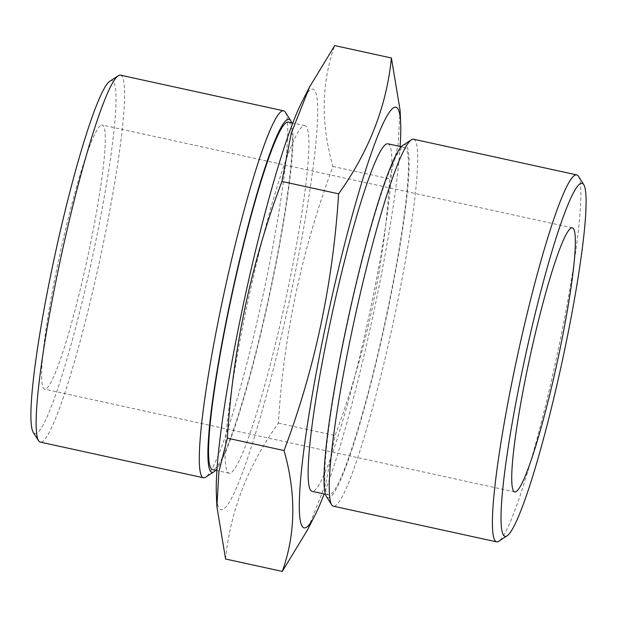 <?xml version="1.0" encoding="UTF-8"?>
<svg xmlns="http://www.w3.org/2000/svg" width="617" height="617" viewBox="0 0 617 617"><rect width="100%" height="100%" fill="white"/><g stroke="black" fill="none" stroke-linecap="round" stroke-linejoin="round"><path stroke-width="0.46" stroke-dasharray="3.08 2.31" d="M230.102 473.131A177.85 18.255 -77.7 0 1 229.038 473.185A177.85 18.255 -77.7 0 1 248.127 300.417A177.85 18.255 -77.7 0 1 303.942 125.737A177.85 18.255 -77.7 0 1 305.006 125.683A177.85 18.255 -77.7 0 1 285.91 298.451A177.85 18.255 -77.7 0 1 230.102 473.131M288.409 122.058A177.85 18.255 -77.7 0 1 269.32 294.826A177.85 18.255 -77.7 0 1 213.513 469.506A177.85 18.255 -77.7 0 1 212.449 469.56M120.477 75.158A187.807 19.274 -77.7 0 1 100.316 257.598A187.807 19.274 -77.7 0 1 41.385 442.05A187.807 19.274 -77.7 0 1 40.267 442.104M109.973 81.136A180.688 18.549 -77.7 0 1 110.967 80.657A180.688 18.549 -77.7 0 1 93.715 251.173A180.688 18.549 -77.7 0 1 35.948 433.589A180.688 18.549 -77.7 0 1 33.21 432.293M101.512 125.12A135.162 13.875 -77.7 0 1 102.322 125.074A135.162 13.875 -77.7 0 1 87.815 256.379A135.162 13.875 -77.7 0 1 45.396 389.126A135.162 13.875 -77.7 0 1 44.594 389.165A135.162 13.875 -77.7 0 1 59.101 257.867A135.162 13.875 -77.7 0 1 101.512 125.12M413.591 139.234A187.807 19.274 -77.7 0 1 393.43 321.673A187.807 19.274 -77.7 0 1 334.499 506.117A187.807 19.274 -77.7 0 1 333.373 506.179M403.078 145.203A180.688 18.549 -77.7 0 1 404.081 144.725A180.688 18.549 -77.7 0 1 386.82 315.241A180.688 18.549 -77.7 0 1 329.062 497.657A180.688 18.549 -77.7 0 1 326.316 496.369M329.648 494.888A177.85 18.255 -77.7 0 1 328.591 494.942A177.85 18.255 -77.7 0 1 347.68 322.174A177.85 18.255 -77.7 0 1 403.487 147.494A177.85 18.255 -77.7 0 1 404.551 147.44A177.85 18.255 -77.7 0 1 385.463 320.215A177.85 18.255 -77.7 0 1 329.648 494.888M387.962 143.815A177.85 18.255 -77.7 0 1 368.873 316.583A177.85 18.255 -77.7 0 1 313.058 491.263A177.85 18.255 -77.7 0 1 311.994 491.317M302.022 101.736A215.302 22.096 -77.7 0 1 311.716 89.164A215.302 22.096 -77.7 0 1 291.155 292.342A215.302 22.096 -77.7 0 1 222.328 509.704A215.302 22.096 -77.7 0 1 216.343 493.7M225.591 559.017C230.357 510.93 247.957 465.642 278.39 423.162C283.496 336.026 301.69 250.456 332.956 166.451C320.717 123.361 321.303 83.071 334.722 45.589M400.124 146.476A215.302 22.096 -77.7 0 1 324.164 493.978M400.109 110.404L398.088 145.327L389.643 178.837C384.538 265.981 366.344 351.551 335.077 435.556L325.73 483.844L307.351 530.157M578.461 176.3A187.807 19.274 -77.7 0 1 555.462 362.488A187.807 19.274 -77.7 0 1 498.683 541.286M285.355 112.225A187.807 19.274 -77.7 0 1 262.348 298.412A187.807 19.274 -77.7 0 1 205.569 477.211M291.61 122.752A180.688 18.549 -77.7 0 1 268.549 299.769A180.688 18.549 -77.7 0 1 215.649 470.254M332.956 166.451L389.643 178.837M278.39 423.162L335.077 435.556M229.038 473.185L216.875 470.524M572.406 227.835L102.322 125.074M328.591 494.942L325.39 494.248M404.551 147.44L401.351 146.746M514.678 491.926L44.594 389.165M305.006 125.683L292.836 123.022"/><path stroke-width="0.93" d="M216.875 470.524L212.449 469.56A177.85 18.255 -77.7 0 1 231.537 296.785A177.85 18.255 -77.7 0 1 287.352 122.112A177.85 18.255 -77.7 0 1 288.409 122.058L292.836 123.022M215.649 470.254A180.688 18.549 -77.7 0 1 213.922 471.797A180.688 18.549 -77.7 0 1 212.919 472.275A180.688 18.549 -77.7 0 1 230.18 301.759A180.688 18.549 -77.7 0 1 287.938 119.343A180.688 18.549 -77.7 0 1 290.684 120.631A180.688 18.549 -77.7 0 1 291.61 122.752M213.922 471.797L205.569 477.211A187.807 19.274 -77.7 0 1 204.535 477.712A187.807 19.274 -77.7 0 1 203.409 477.766A187.807 19.274 -77.7 0 1 223.57 295.327A187.807 19.274 -77.7 0 1 282.501 110.883A187.807 19.274 -77.7 0 1 283.627 110.821A187.807 19.274 -77.7 0 1 285.355 112.225L290.684 120.631M203.409 477.766L40.267 442.104A187.807 19.274 -77.7 0 1 38.539 440.7A187.807 19.274 -77.7 0 1 61.538 254.512A187.807 19.274 -77.7 0 1 118.317 75.714A187.807 19.274 -77.7 0 1 119.359 75.22A187.807 19.274 -77.7 0 1 120.477 75.158L283.627 110.821M38.539 440.7L33.21 432.293A180.688 18.549 -77.7 0 1 55.337 253.163A180.688 18.549 -77.7 0 1 109.973 81.136L118.317 75.714M571.604 227.874A135.162 13.875 -77.7 0 1 572.406 227.835A135.162 13.875 -77.7 0 1 557.899 359.133A135.162 13.875 -77.7 0 1 515.488 491.88A135.162 13.875 -77.7 0 1 514.678 491.926A135.162 13.875 -77.7 0 1 529.185 360.621A135.162 13.875 -77.7 0 1 571.604 227.874M506.033 536.343A180.688 18.549 -77.7 0 1 523.285 365.827A180.688 18.549 -77.7 0 1 581.052 183.411A180.688 18.549 -77.7 0 1 583.79 184.707A180.688 18.549 -77.7 0 1 561.663 363.837A180.688 18.549 -77.7 0 1 507.027 535.864A180.688 18.549 -77.7 0 1 506.033 536.343M507.027 535.864L498.683 541.286A187.807 19.274 -77.7 0 1 497.641 541.78A187.807 19.274 -77.7 0 1 496.523 541.842A187.807 19.274 -77.7 0 1 516.684 359.402A187.807 19.274 -77.7 0 1 575.615 174.95A187.807 19.274 -77.7 0 1 576.733 174.896A187.807 19.274 -77.7 0 1 578.461 176.3L583.79 184.707M496.523 541.842L333.373 506.179A187.807 19.274 -77.7 0 1 331.645 504.775A187.807 19.274 -77.7 0 1 354.652 318.588A187.807 19.274 -77.7 0 1 411.431 139.789A187.807 19.274 -77.7 0 1 412.464 139.288A187.807 19.274 -77.7 0 1 413.591 139.234L576.733 174.896M331.645 504.775L326.316 496.369A180.688 18.549 -77.7 0 1 348.451 317.231A180.688 18.549 -77.7 0 1 403.078 145.203L411.431 139.789M325.39 494.248L311.994 491.317A177.85 18.255 -77.7 0 1 331.09 318.549A177.85 18.255 -77.7 0 1 386.898 143.869A177.85 18.255 -77.7 0 1 387.962 143.815L401.351 146.746M324.164 493.978A215.302 22.096 -77.7 0 1 314.978 515.264A215.302 22.096 -77.7 0 1 305.284 527.836A215.302 22.096 -77.7 0 1 325.845 324.658A215.302 22.096 -77.7 0 1 394.672 107.296A215.302 22.096 -77.7 0 1 400.657 123.3A215.302 22.096 -77.7 0 1 400.124 146.476M314.978 515.264L307.359 530.157L282.277 571.411C295.697 533.929 296.283 493.639 284.044 450.549C314.786 369.02 332.979 283.442 338.61 193.838C369.043 151.358 386.643 106.07 391.409 57.983L400.109 110.404L400.657 123.3M216.891 506.596L216.343 493.7A215.302 22.096 -77.7 0 1 245.435 294.718A215.302 22.096 -77.7 0 1 302.022 101.736L309.641 86.843L291.27 133.156L281.923 181.444C251.181 262.981 232.987 348.551 227.357 438.163L218.912 471.673L216.891 506.596L225.591 559.017L282.277 571.411M391.409 57.983L334.722 45.589L309.649 86.843M227.357 438.163L284.044 450.549M281.923 181.444L338.61 193.838"/></g></svg>
